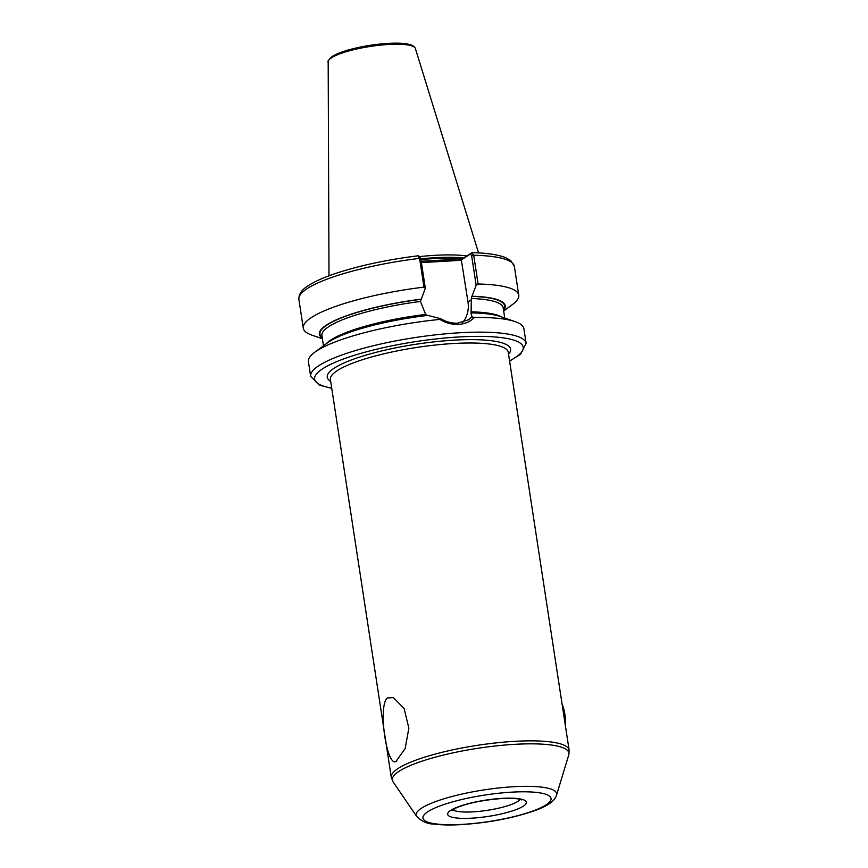 <?xml version="1.0" encoding="UTF-8"?>
<svg xmlns="http://www.w3.org/2000/svg" width="868" height="868" viewBox="0 0 868 868"><rect width="100%" height="100%" fill="white"/><g stroke="black" fill="none" stroke-linecap="round" stroke-linejoin="round"><path stroke-width="1.3" d="M396.936 760.759C387.258 771.023 377.417 706.498 387.323 697.959L393.443 697.622L404.119 708.538L408.861 728.154L405.172 748.509L396.155 761.193A34.601 34.601 0 0 0 396.22 761.16M472.008 316.863L474.34 317.438C470.369 321.627 465.15 323.938 458.705 324.382C452.217 324.697 445.935 323.048 439.87 319.424A108.988 22.546 171.3 0 0 314.639 352.321L327.312 342.969A94.004 19.443 171.3 0 1 427.783 315.409L440.618 318.686C446.195 321.952 451.924 323.439 457.794 323.135L468.557 319.739L472.008 316.863L470.944 313.098M419.559 256.95L420.785 258.555L425.331 288.219L420.481 301.446L425.635 314.444L427.555 315.561M421.208 261.268L462.058 258.979L472.018 252.664C486.991 252.989 498.199 254.649 505.632 257.633L510.829 260.628L514.355 266.4A108.988 22.546 171.3 0 0 473.711 255.235L478.105 284.01L476.152 285.279L471.617 255.615L470.38 254.009L461.331 259.912L467.993 301.956A27.852 24.792 -123.1 0 1 462.752 322.332M466.691 255.952A77.154 15.96 171.3 0 0 434.781 255.333A77.154 15.96 171.3 0 0 419.559 256.592M314.639 352.321A108.988 22.546 171.3 0 0 308.4 361.62L310.657 376.343L319.337 385.099L331.739 388.343M425.331 288.219L423.975 287.145L419.58 258.371L418.018 255.876M420.09 256.982L418.246 255.778C388.05 259.554 361.218 265.217 337.728 272.747C328.592 275.742 320.943 278.802 314.769 281.937C307.619 285.897 298.744 290.27 298.874 299.373L303.279 328.158A108.988 22.546 171.3 0 0 312.013 335.167L322.408 338.759M423.975 287.145A108.988 22.546 171.3 0 0 303.279 328.158M421.154 299.167A94.004 19.443 171.3 0 0 322.31 338.151M509.603 361.131L520.594 354.209L526.138 343.37L523.881 328.646A108.988 22.546 171.3 0 0 515.147 321.637L500.261 316.494A94.004 19.443 171.3 0 0 471.335 312.892M515.147 321.637A108.988 22.546 171.3 0 0 474.34 317.438M470.38 254.009L471.563 252.783L473.711 255.235L471.617 255.615M503.679 311.015L512.521 304.484A108.988 22.546 171.3 0 0 518.76 295.185A108.988 22.546 171.3 0 0 478.105 284.01M503.592 310.408A94.004 19.443 171.3 0 0 471.975 296.227L476.152 285.279M471.107 313.033L471.313 298.505L471.975 296.227M439.87 319.424L440.618 318.686M461.613 260.291L421.403 262.603M451.62 259.575L452.543 260.823M462.058 258.979L461.331 259.912M562.095 704.23A22.492 9.125 86.7 0 1 564.873 714.266A22.492 9.125 86.7 0 1 565.394 725.767M471.823 818.166A39.787 8.224 -8.7 0 1 450.709 810.365A39.787 8.224 -8.7 0 1 502.192 798.365A39.787 8.224 -8.7 0 1 523.317 806.166A39.787 8.224 -8.7 0 1 471.823 818.166M452.803 809.681A34.601 7.161 171.3 0 0 473.038 811.851A34.601 7.161 171.3 0 0 520.073 799.385M556.54 795.131C554.869 800.914 547.654 806.057 534.894 810.582C513.52 818.036 489.107 822.712 461.657 824.6C450.59 825.24 441.259 825.056 433.664 824.047C427.685 824.047 422.043 821.54 416.738 816.528A71.067 14.702 -8.7 0 1 443.743 798.842A71.067 14.702 -8.7 0 1 513.541 786.723A71.067 14.702 -8.7 0 1 556.54 795.131L568.757 754.91A89.317 18.467 171.3 0 0 514.713 744.332A89.317 18.467 171.3 0 0 426.991 759.565A89.317 18.467 171.3 0 0 393.041 781.797L391.273 777.337A89.957 18.608 -8.7 0 1 514.529 741.348A89.957 18.608 -8.7 0 1 569.126 750.115L508.247 352.278A89.957 18.608 171.3 0 0 453.649 343.5A89.957 18.608 171.3 0 0 330.393 379.49L391.273 777.337M511.74 792.148A64.796 13.4 171.3 0 0 427.891 811.688A64.796 13.4 171.3 0 0 462.286 824.383A64.796 13.4 171.3 0 0 546.124 804.842A64.796 13.4 171.3 0 0 511.74 792.148M330.686 381.41A92.735 19.183 -8.7 0 1 358.05 357.605A92.735 19.183 -8.7 0 1 454.289 340.137A92.735 19.183 -8.7 0 1 508.539 354.198M526.138 343.37A108.988 22.546 171.3 0 0 459.986 332.748A108.988 22.546 171.3 0 0 310.657 376.343M509.559 360.871A105.538 21.83 171.3 0 0 459.183 336.947A105.538 21.83 171.3 0 0 338.585 360.871A105.538 21.83 171.3 0 0 331.706 388.094M462.525 258.664A76.46 15.808 171.3 0 0 434.976 258.512A76.46 15.808 171.3 0 0 420.958 259.651M462.861 258.447A76.46 15.808 171.3 0 0 434.944 258.263A76.46 15.808 171.3 0 0 420.915 259.402M463.566 257.991A76.536 15.83 171.3 0 0 434.89 257.731A76.536 15.83 171.3 0 0 420.839 258.87M328.18 61.823C327.127 61.932 328.462 60.152 332.205 56.474C335.656 54.261 340.853 52.145 347.797 50.127C360.502 46.557 373.88 44.311 387.931 43.4C404.64 42.467 413.776 44.17 415.36 48.489A44.116 9.125 171.3 0 0 388.647 44.463A44.116 9.125 171.3 0 0 328.18 61.823L328.994 275.796M420.785 258.555L419.58 258.371A108.988 22.546 171.3 0 0 298.874 299.373M420.915 299.319A93.418 19.324 171.3 0 0 322.223 337.565M420.481 301.446A91.693 18.966 171.3 0 0 321.919 335.58L323.482 345.789M425.635 314.444A91.693 18.966 171.3 0 0 326.14 343.826M503.494 309.822A93.418 19.324 171.3 0 0 471.747 296.379M504.753 318.046L503.19 307.836A91.693 18.966 171.3 0 0 471.313 298.505M501.639 316.972A91.693 18.966 171.3 0 0 470.944 311.829M471.487 299.677L467.993 301.956M451.642 810.582L456.297 807.858C467.7 803.139 482.847 800.025 501.726 798.527C522.753 797.866 520.974 800.296 521.451 799.895L520.778 799.048M416.738 816.528L393.041 781.797M514.355 266.4L518.76 295.185M415.36 48.489L478.561 252.913M568.757 754.91L569.126 750.115"/></g></svg>
